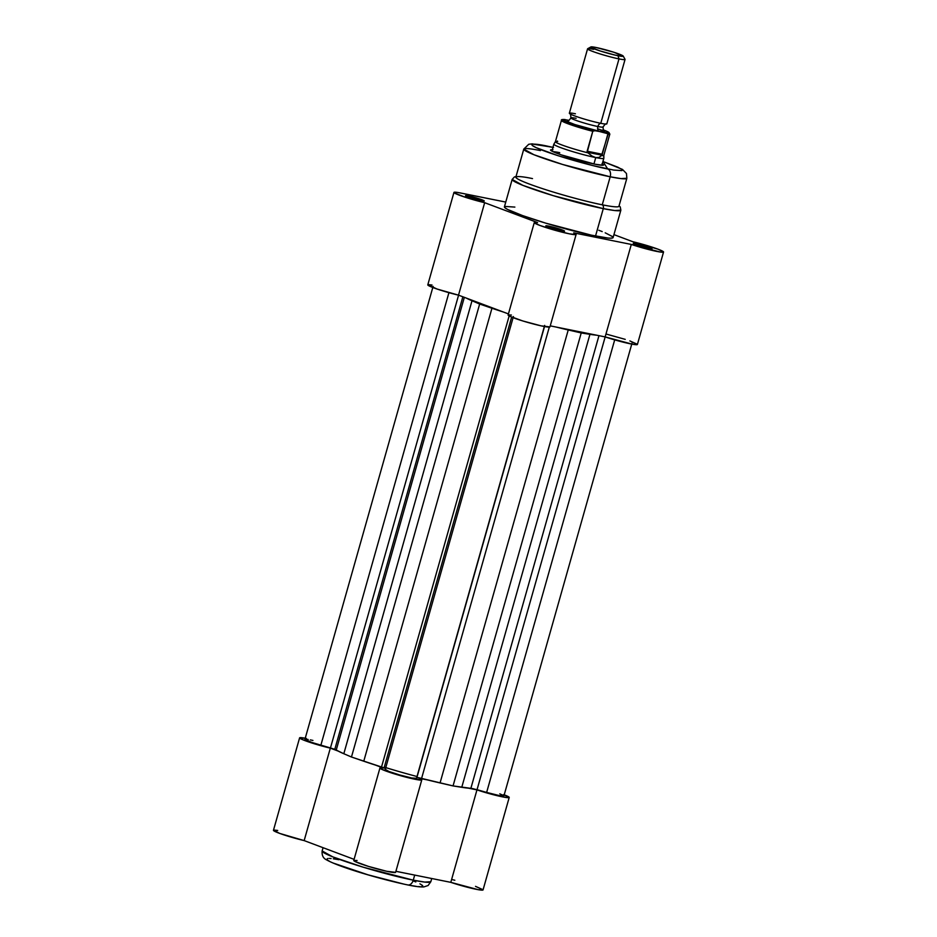 <?xml version="1.0" encoding="UTF-8"?>
<svg xmlns="http://www.w3.org/2000/svg" width="937" height="937" viewBox="0 0 937 937"><rect width="100%" height="100%" fill="white"/><g stroke="black" fill="none" stroke-linecap="round" stroke-linejoin="round"><path stroke-width="1.41" d="M431.734 878.508L430.833 881.717L424.695 882.08L413.264 880.159A6.489 4.486 101.4 0 1 407.794 884.95A6.489 4.486 101.4 0 1 407.267 884.797A6.489 4.486 -78.6 0 0 407.794 884.95A6.489 4.486 -78.6 0 0 413.264 880.159A56.478 4.556 15.8 0 0 430.833 881.717L428.104 885.512L423.84 886.929C420.315 887.116 414.95 886.449 407.759 884.938C382.741 879.749 339.85 867.475 326.486 859.826C323.206 858.304 321.754 855.352 322.141 850.96A56.478 4.556 15.8 0 0 354.057 864.347A56.478 4.556 15.8 0 0 413.264 880.159L414.693 875.088L413.264 880.159L363.169 867.182L332.846 856.898L322.141 850.96L323.066 847.704M277.68 830.451L274.295 830.088M273.557 830.194L279.718 833.426L304.162 840.594L354.081 859.358L304.162 840.594L330.328 748.136L303.436 740.019L299.723 737.735L306.376 738.461M357.079 860.482L353.776 860.459L355.006 861.501L368.405 866.385L386.747 871.293L395.601 872.359L421.779 779.877L412.912 778.823L394.571 773.927L381.172 769.043L380.246 767.836L383.245 768.024L375.421 765.084L383.245 768.024A21.75 1.757 -164.2 0 0 379.93 768.024A21.75 1.757 -164.2 0 0 400.38 775.637A21.75 1.757 -164.2 0 0 421.779 779.877L419.354 778.296A21.75 1.757 -164.2 0 1 421.779 779.877M503.673 794.623L509.201 797.481L504.317 797.2L476.968 789.879L450.802 882.349L395.906 871.305L450.802 882.349L478.151 889.67L482.965 889.693L475.516 886.355M454.832 880.241L452.337 879.632M476.968 789.879L468.453 788.169L476.968 789.879L450.802 882.349A21.75 1.757 15.8 0 0 471.943 888.358A21.75 1.757 15.8 0 0 483.047 889.916L509.213 797.457A21.75 1.757 -164.2 0 1 498.109 795.9A21.75 1.757 -164.2 0 1 476.968 789.879M427.869 780.006L419.354 778.296L427.869 780.006M299.606 737.852L273.452 830.323A21.75 1.757 15.8 0 0 304.162 840.594L330.328 748.136L338.152 751.076L330.328 748.136A21.75 1.757 -164.2 0 1 299.606 737.852A21.75 1.757 -164.2 0 1 305.239 738.239M410.593 885.442L416.157 886.343M418.347 886.589L420.127 886.707M421.474 886.695L422.763 885.84M422.271 885.289L419.917 883.825M415.817 881.94L413.17 880.862M338.854 859.697L333.291 858.796M331.089 858.55L329.309 858.433M327.973 858.444L326.685 859.299M327.177 859.85L329.531 861.314M333.619 863.2L367.983 874.818L403.636 884.036M379.93 768.024L353.764 860.494A21.75 1.757 15.8 0 0 374.214 868.095A21.75 1.757 15.8 0 0 395.613 872.335M504.223 794.822A21.75 1.757 -164.2 0 1 509.213 797.457M384.287 767.145A64.922 5.235 15.8 0 0 385.833 767.626M386.021 767.684A64.922 5.235 15.8 0 0 416.977 776.515M334.79 749.354L330.456 747.96L458.58 295.19L330.456 747.96L311.822 742.455L304.935 739.34A16.234 1.312 15.8 0 0 320.864 745.231L448.917 292.684L320.864 745.231L334.79 749.354L462.855 296.795L334.79 749.354L336.254 749.998A73.039 5.891 15.8 0 0 343.82 753.735L334.79 749.354M385.575 768.539L381.523 767.005L509.154 315.956L381.523 767.005L351.469 757.014L343.82 753.735L472.002 300.754L466.321 298.095A73.039 5.891 -164.2 0 0 472.002 300.754L479.65 304.033L472.002 300.754L343.82 753.735L351.469 757.014L479.65 304.033L491.948 308.25L479.65 304.033L351.469 757.014L363.767 761.219A73.039 5.891 15.8 0 0 381.523 767.005L384.088 767.871L511.637 317.104L384.088 767.871L385.657 768.598M503.755 795.689L499.515 795.63L486.643 792.421L614.695 339.873L486.643 792.421A16.234 1.312 15.8 0 0 503.895 795.946L632.077 342.977M499.784 793.838L503.251 795.349M486.643 792.421L472.482 788.556L453.051 785.92L418.968 777.792L417 777.534L416.508 778.26L544.514 326.544L416.883 777.593L421.591 778.413A73.039 5.891 15.8 0 0 440.062 782.945L568.232 329.965L556.051 327.036A73.039 5.891 -164.2 0 0 568.232 329.965L581.221 332.951L568.232 329.965L440.062 782.945L453.051 785.92L581.221 332.951L589.947 334.333L581.221 332.951L453.051 785.92L461.765 787.303A73.039 5.891 15.8 0 0 470.878 788.322L598.966 335.657L470.878 788.322L477.05 789.692L605.173 336.91L477.05 789.692L486.643 792.421M513.417 316.554L385.236 769.535A16.234 1.312 15.8 0 0 400.497 775.215A16.234 1.312 15.8 0 0 416.473 778.366A16.234 1.312 15.8 0 0 416.473 778.307L411.776 777.991L400.193 775.122L389.019 771.514L385.318 769.441M305.392 739.188L308.144 739.469M310.334 739.879L312.946 740.453M596.635 335.188L589.947 334.333L461.765 787.303L589.947 334.333A73.039 5.891 -164.2 0 0 596.635 335.188M503.602 312.103L491.948 308.25L363.767 761.219L491.948 308.25A73.039 5.891 -164.2 0 0 503.602 312.103M549.293 327.13L421.591 778.413L549.293 327.13M464.33 297.345L336.254 749.998L464.33 297.345M481.782 199.722L480.716 200.612L481.782 199.722L468.535 195.95L465.513 195.669L467.985 196.946A9.733 0.785 -164.2 0 1 465.525 195.751A9.733 0.785 -164.2 0 1 471.229 196.559A9.733 0.785 -164.2 0 1 481.782 199.722A9.733 0.785 -164.2 0 1 484.206 201.045A9.733 0.785 -164.2 0 1 477.823 199.944A9.733 0.785 -164.2 0 1 467.985 196.946L481.22 200.717L484.242 200.998L481.782 199.722M562.106 229.905L561.029 230.795L562.106 229.905L548.859 226.133L545.838 225.84L548.297 227.129A9.733 0.785 -164.2 0 1 545.838 225.934A9.733 0.785 -164.2 0 1 551.542 226.731A9.733 0.785 -164.2 0 1 562.106 229.905A9.733 0.785 -164.2 0 1 564.519 231.216L562.106 229.905M649.528 247.473L648.463 248.364L649.528 247.473L643.028 245.389L634.126 243.362L633.365 243.608L635.719 244.698A9.733 0.785 -164.2 0 1 633.271 243.503A9.733 0.785 -164.2 0 1 638.975 244.311A9.733 0.785 -164.2 0 1 649.528 247.473A9.733 0.785 -164.2 0 1 651.953 248.797L649.528 247.473M603.475 165.123L603.487 165.123A27.595 2.225 -164.2 0 1 595.042 164.209L602.878 165.252L603.615 165.017L602.022 163.67M516.006 176.566L514.39 176.976L512.164 179.424L504.411 206.831A56.478 4.556 15.8 0 0 536.327 220.218A56.478 4.556 15.8 0 0 595.534 236.03L603.287 208.623A56.478 4.556 -164.2 0 1 544.081 192.811A56.478 4.556 -164.2 0 1 512.164 179.424L522.869 185.362L553.193 195.646L603.287 208.623A3.244 2.237 -78.6 0 0 602.257 204.805C592.559 203.095 555.758 193.877 529.428 184.074C504.129 174.481 520.012 175.84 532.509 178.604M603.955 198.82L610.186 176.788L621.032 178.604L626.853 178.264A53.561 4.322 -164.2 0 1 610.186 176.788A6.489 4.486 101.4 0 0 607.726 168.976L602.924 161.48L617.893 167.219L621.84 169.433L621.934 170.616L613.641 170.065L592.629 165.533L557.983 155.671L536.257 147.695L532.31 145.481L531.818 144.579L533.059 144.157L552.947 147.343L532.193 143.865L528.749 144.263L523.783 149.1L515.854 177.116A53.561 4.322 15.8 0 0 546.119 189.813A53.561 4.322 15.8 0 0 602.257 204.805L610.186 176.788A53.561 4.322 -164.2 0 1 554.048 161.796A53.561 4.322 -164.2 0 1 523.783 149.1L533.938 154.734L562.692 164.49L610.186 176.788A6.489 4.486 -78.6 0 0 607.726 168.976C599.2 167.477 566.862 159.36 543.718 150.752C521.487 142.319 535.437 143.525 546.435 145.949A6.489 4.486 -78.6 0 0 545.908 145.797A6.489 4.486 -78.6 0 0 545.439 145.75A6.489 4.486 101.4 0 1 545.908 145.797A6.489 4.486 101.4 0 1 546.435 145.949L553.533 147.472M523.783 149.1A53.561 4.322 -164.2 0 1 540.438 150.588M663.548 252.018L637.394 344.476A21.75 1.757 15.8 0 1 626.279 342.919A21.75 1.757 15.8 0 1 605.15 336.91L550.253 325.865L605.15 336.91L631.304 244.44A21.75 1.757 -164.2 0 0 652.445 250.46A21.75 1.757 -164.2 0 0 663.548 252.018A21.75 1.757 -164.2 0 0 632.838 241.734L613.934 234.625L632.838 241.734L658.008 249.183L663.478 251.784L660.28 252.03L631.304 244.44L573.702 232.856L575.833 234.613L569.391 233.84L554.317 230.08L539.759 225.407L534.336 222.807L537.592 222.584L484.663 202.697L466.439 197.637L454.621 193.104L454.07 192.296L454.808 192.179L458.181 192.553L505.757 202.076L460.723 193.022A21.75 1.757 -164.2 0 0 453.953 192.413A21.75 1.757 -164.2 0 0 484.663 202.697L537.592 222.584A21.75 1.757 -164.2 0 0 534.277 222.584A21.75 1.757 -164.2 0 0 554.716 230.197A21.75 1.757 -164.2 0 0 576.126 234.437A21.75 1.757 -164.2 0 0 573.702 232.856L631.304 244.44L605.15 336.91L632.487 344.23L637.312 344.254L629.863 340.916M635.719 244.698L651.988 248.762A9.733 0.785 -164.2 0 1 645.57 247.696A9.733 0.785 -164.2 0 1 635.719 244.698M548.297 227.129L564.566 231.181A9.733 0.785 -164.2 0 1 558.147 230.115A9.733 0.785 -164.2 0 1 548.297 227.129M514.87 207.089L504.926 206.433L505.031 207.85L507.69 209.49L522.518 215.557L545.896 223.193L591.434 235.175L608.054 238.057L611.568 238.174L613.032 237.202M612.47 236.581L605.197 232.809M602.198 231.58L598.79 230.268M453.953 192.413L427.787 284.883A21.75 1.757 15.8 0 0 458.509 295.155L508.428 313.918L458.509 295.155L484.663 202.697L458.509 295.155L436.982 289.006L427.904 284.754M511.426 315.043L508.428 314.867L509.353 316.062L522.752 320.946L541.094 325.853L549.949 326.919L576.126 234.437M625.225 339.358L606.672 334.193M432.016 285.012L428.642 284.649M552.994 151.665A25.967 2.097 -164.2 0 1 559.729 152.661A25.967 2.097 15.8 0 0 552.994 151.665M552.994 149.721L550.546 149.908L552.139 151.244L561.404 154.921L595.042 164.209A27.595 2.225 -164.2 0 1 567.108 156.795A27.595 2.225 -164.2 0 1 550.569 150.143L550.569 150.143M619.076 205.742L620.247 206.936L620.856 210.181L613.103 237.588A56.478 4.556 15.8 0 1 595.534 236.03L603.287 208.623L614.719 210.532L620.856 210.181A56.478 4.556 -164.2 0 1 603.287 208.623A3.244 2.237 101.4 0 0 602.257 204.805A53.561 4.322 15.8 0 0 618.924 206.292L626.853 178.264L626.466 173.509L622.449 169.41L602.936 161.457M534.277 222.584L508.112 315.055A21.75 1.757 15.8 0 0 528.562 322.656A21.75 1.757 15.8 0 0 549.96 326.896M575.412 113.775A19.478 1.569 15.8 0 0 570.141 113.963A19.478 1.569 15.8 0 0 600.769 123.309A4.369 3.01 -78.6 0 0 597.876 126.518A16.714 1.347 -164.2 0 1 581.338 122.161A16.714 1.347 -164.2 0 1 570.996 118.097A16.714 1.347 15.8 0 0 581.338 122.161A16.714 1.347 15.8 0 0 597.876 126.518A4.369 3.01 101.4 0 1 600.769 123.309A19.478 1.569 15.8 0 0 606.766 123.93M602.983 126.776A16.714 1.347 -164.2 0 1 597.876 126.518A16.714 1.347 15.8 0 0 602.983 126.776M587.569 48.829L569.345 113.236A19.478 1.569 15.8 0 0 580.354 117.851A19.478 1.569 15.8 0 0 600.769 123.309L618.994 58.902A19.478 1.569 -164.2 0 1 598.579 53.444A19.478 1.569 -164.2 0 1 587.569 48.829A19.478 1.569 -164.2 0 1 593.636 49.368M590.907 46.932L587.675 48.724A19.478 1.569 15.8 0 0 597.9 53.233A19.478 1.569 15.8 0 0 618.994 58.902L617.998 55.728A16.843 1.359 -164.2 0 1 599.75 50.821A16.843 1.359 -164.2 0 1 590.907 46.932A16.843 1.359 -164.2 0 1 596.061 47.494L613.864 52.249L623.222 56.22L615.457 55.178L600.195 50.973L591.013 47.33L596.061 47.494A16.843 1.359 -164.2 0 1 613.114 52.015A16.843 1.359 -164.2 0 1 623.21 56.068A16.843 1.359 -164.2 0 1 617.998 55.728L618.994 58.902A19.478 1.569 15.8 0 0 625.026 59.3L623.21 56.068M603.838 130.899A19.478 1.569 -164.2 0 1 598.567 131.086A4.369 3.01 101.4 0 1 597.876 126.518A4.369 3.01 -78.6 0 0 598.567 131.086L604.096 131.824L603.498 130.711M603.03 129.774L608.218 132.035L608.816 133.113L594.819 130.7L592.77 131.285A25.158 2.026 -164.2 0 1 561.415 120.416L555.407 141.663A25.158 2.026 15.8 0 0 588.003 152.848A25.158 2.026 -164.2 0 1 555.418 141.628L553.872 144.122A25.967 2.097 15.8 0 0 568.267 150.236A25.967 2.097 15.8 0 0 595.745 157.58L599.001 157.428L602.022 155.202L587.218 152.227L591.997 156.022L595.745 157.58L593.941 163.987L595.745 157.58A25.967 2.097 -164.2 0 1 568.525 150.318A25.967 2.097 -164.2 0 1 553.849 144.157L551.881 151.115M601.859 165.252L603.826 158.306A25.967 2.097 -164.2 0 1 595.745 157.58A25.967 2.097 15.8 0 0 603.838 158.259L603.826 155.319A25.158 2.026 -164.2 0 1 601.519 155.577L599.001 157.428L595.745 157.58L591.997 156.022L587.218 152.227L592.77 131.285L587.124 151.208L602.432 154.277L587.124 151.208L587.218 152.227L602.022 155.202L607.926 133.757L574.276 124.82L562.821 120.112L563.84 119.479L569.005 120.346L564.168 119.538M569.661 113.658C570.352 113.33 570.774 114.736 570.902 117.886C569.146 120.498 568.045 121.482 567.635 120.826L568.279 121.939L574.826 124.539L598.567 131.086A19.478 1.569 -164.2 0 1 577.614 125.464A19.478 1.569 -164.2 0 1 567.213 120.943M557.41 141.03L557.691 141.464A25.158 2.026 -164.2 0 0 555.418 141.628M601.519 155.577A25.158 2.026 15.8 0 0 603.815 155.366L609.835 134.108A25.158 2.026 -164.2 0 1 608.066 134.354L601.519 155.577M597.665 128.814A25.158 2.026 -164.2 0 1 604.224 131.133M576.103 118.343A16.714 1.347 15.8 0 0 570.996 118.097M625.061 59.441A19.478 1.569 -164.2 0 1 618.994 58.902L600.769 123.309A19.478 1.569 15.8 0 0 606.825 123.848L625.061 59.441M561.415 120.51A25.158 2.026 15.8 0 0 592.77 131.285L594.819 130.7A24.186 1.944 -164.2 0 1 568.747 122.876A24.186 1.944 -164.2 0 1 565.222 119.585M609.835 134.108L608.57 132.199L603.287 129.868A24.186 1.944 -164.2 0 1 606.555 133.066L607.644 133.499M608.066 134.354A25.158 2.026 15.8 0 0 609.823 134.014M608.066 134.014L607.516 133.417M416.473 778.366L544.655 325.397M304.923 739.363L433.105 286.382M606.344 124.047C605.923 123.391 604.833 124.375 603.077 126.987C603.205 130.138 603.627 131.543 604.318 131.203M564.847 119.526C562.071 119.362 560.935 119.655 561.415 120.416"/></g></svg>

